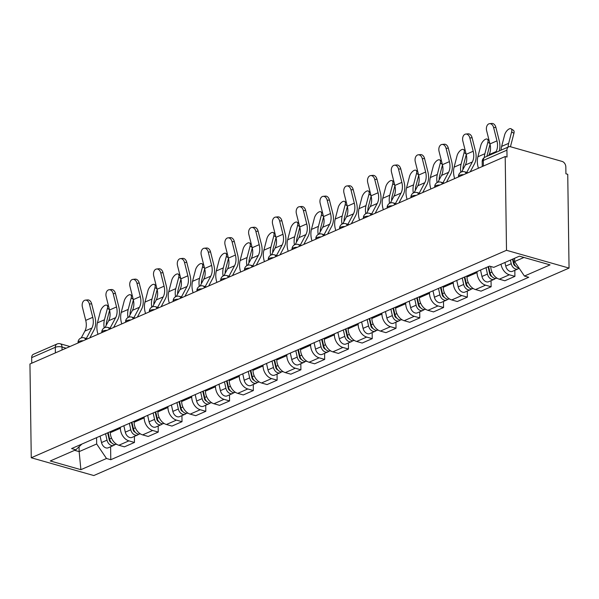 <?xml version="1.0" encoding="UTF-8"?>
<svg xmlns="http://www.w3.org/2000/svg" width="599" height="599" viewBox="0 0 599 599"><rect width="100%" height="100%" fill="white"/><g stroke="black" fill="none" stroke-linecap="round" stroke-linejoin="round"><path stroke-width="0.9" d="M483.378 166.058L483.296 160.472A4.755 3.399 66.4 0 1 485.048 157.155L508.671 146.837A4.755 3.399 66.4 0 1 510.513 146.755L562.109 161.423A4.755 3.399 66.4 0 1 565.823 166.904L565.92 173.792L567.74 174.309L569.05 268.082L506.507 250.3L31.26 457.763L29.95 363.99L505.197 156.534L506.507 250.3M31.26 457.763L93.803 475.546L569.05 268.082M508.671 146.837A4.755 3.399 66.4 0 0 506.926 150.162L483.296 160.472A4.755 1.685 179.2 0 0 482.195 161.58L482.262 166.544M505.197 156.534L507.024 157.05L506.926 150.162M31.754 363.204L31.68 357.618A4.755 3.399 -113.6 0 1 33.424 354.301L57.047 343.991A4.755 3.399 66.4 0 0 55.303 347.308L31.68 357.618M110.306 431.669L110.321 432.65A10.932 7.809 66.4 0 0 118.849 445.259L124.412 446.839L134.468 442.451L128.905 440.864A10.932 7.809 -113.6 0 1 120.377 428.263L120.362 427.282M134.386 436.386L134.468 442.451M134.079 421.292L134.094 422.273A10.932 7.809 66.4 0 0 142.629 434.881L148.185 436.461L158.248 432.066L152.685 430.486A10.932 7.809 -113.6 0 1 144.157 417.885L144.142 416.897M158.166 426.009L158.248 432.066M157.859 410.907L157.874 411.895A10.932 7.809 66.4 0 0 166.402 424.496L171.965 426.084L182.021 421.689L176.465 420.109A10.932 7.809 -113.6 0 1 167.93 407.5L167.922 406.519M181.939 415.624L182.021 421.689M181.639 400.529L181.654 401.517A10.932 7.809 66.4 0 0 190.183 414.119L195.746 415.699L205.801 411.311L200.238 409.731A10.932 7.809 -113.6 0 1 191.71 397.122L191.695 396.141M205.719 405.246L205.801 411.311M205.412 390.151L205.427 391.132A10.932 7.809 66.4 0 0 213.955 403.741L219.519 405.321L229.582 400.933L224.019 399.346A10.932 7.809 -113.6 0 1 215.49 386.744L215.475 385.756M229.492 394.868L229.582 400.933M229.192 379.773L229.207 380.754A10.932 7.809 66.4 0 0 237.736 393.363L243.299 394.943L253.355 390.548L247.799 388.968A10.932 7.809 -113.6 0 1 239.263 376.367L239.248 375.378M253.272 384.491L253.355 390.548M252.973 369.388L252.98 370.377A10.932 7.809 66.4 0 0 261.516 382.978L267.072 384.565L277.135 380.17L271.572 378.59A10.932 7.809 -113.6 0 1 263.043 365.982L263.028 365.001M277.052 374.105L277.135 380.17M276.745 359.011L276.76 359.992A10.932 7.809 66.4 0 0 285.289 372.6L290.852 374.18L300.915 369.793L295.352 368.213A10.932 7.809 -113.6 0 1 286.824 355.604L286.809 354.623M300.825 363.728L300.915 369.793M300.526 348.633L300.541 349.614A10.932 7.809 66.4 0 0 309.069 362.223L314.632 363.803L324.688 359.407L319.132 357.828A10.932 7.809 -113.6 0 1 310.596 345.226L310.582 344.238M324.606 353.35L324.688 359.407M324.306 338.255L324.314 339.236A10.932 7.809 66.4 0 0 332.849 351.845L338.405 353.425L348.468 349.03L342.905 347.45A10.932 7.809 -113.6 0 1 334.377 334.841L334.362 333.86M348.386 342.965L348.468 349.03M348.079 327.87L348.094 328.858A10.932 7.809 66.4 0 0 356.622 341.46L362.185 343.04L372.249 338.652L366.685 337.072A10.932 7.809 -113.6 0 1 358.157 324.463L358.142 323.482M372.159 332.587L372.249 338.652M371.859 317.492L371.874 318.473A10.932 7.809 66.4 0 0 380.402 331.082L385.966 332.662L396.021 328.274L390.458 326.695A10.932 7.809 -113.6 0 1 381.93 314.086L381.915 313.105M395.939 322.21L396.021 328.274M395.632 307.115L395.647 308.096A10.932 7.809 66.4 0 0 404.183 320.705L409.738 322.284L419.802 317.889L414.238 316.309A10.932 7.809 -113.6 0 1 405.71 303.708L405.695 302.72M419.719 311.832L419.802 317.889M419.412 296.737L419.427 297.718A10.932 7.809 66.4 0 0 427.956 310.319L433.519 311.907L443.574 307.512L438.019 305.932A10.932 7.809 -113.6 0 1 429.483 293.323L429.476 292.342M443.492 301.447L443.574 307.512M443.193 286.352L443.208 287.34A10.932 7.809 66.4 0 0 451.736 299.942L457.299 301.522L467.355 297.134L461.792 295.554A10.932 7.809 -113.6 0 1 453.263 282.945L453.248 281.964M467.272 291.069L467.355 297.134M466.965 275.974L466.98 276.955A10.932 7.809 66.4 0 0 475.509 289.564L481.072 291.144L491.135 286.756L485.572 285.169A10.932 7.809 -113.6 0 1 477.044 272.567L477.029 271.579M491.045 280.691L491.135 286.756M490.761 266.48L490.761 266.577A10.932 7.809 66.4 0 0 499.289 279.186L504.852 280.766L514.908 276.371L509.352 274.791A10.932 7.809 -113.6 0 1 501.004 264.204M514.826 270.314L514.908 276.371M79.075 446.742L79.143 451.624L96.671 443.971L96.589 437.659M96.671 443.971L106.502 458.497L80.895 469.676L50.264 460.968L75.871 449.789L81.876 444.076M106.502 458.497L110.785 459.718L528.722 277.277L524.439 276.057L550.047 264.878L519.415 256.17L493.808 267.349L489.518 266.128L71.588 448.569L75.871 449.789M514.563 258.281L514.608 261.531L523.945 257.458M74.613 450.336L79.143 451.624L80.895 469.676M110.605 446.764L110.785 459.718M524.439 276.057L514.608 261.531M89.408 304.037A5.466 3.721 -95.5 0 0 85.38 300.129A5.466 3.721 -95.5 0 0 82.4 307.1L85.732 320.383L92.748 317.328L89.408 304.037L91.662 303.82L95.001 317.111A17.828 12.736 -113.6 0 1 93.961 330.064L89.805 337.866M85.38 300.129L87.634 299.912A5.466 3.721 84.5 0 1 91.662 303.82M86.323 338.472L91.887 328.035A14.735 10.527 66.4 0 0 92.748 317.328M81.247 337.911L84.878 331.097A14.735 10.527 66.4 0 0 85.732 320.383M109.415 309.616L107.431 308.305A5.466 2.576 -56.6 0 0 106.936 305.273A5.466 2.576 -56.6 0 0 103.387 306.501A5.466 2.576 -56.6 0 0 100.422 311.368L97.427 322.854A17.828 12.736 66.4 0 0 98.004 334.287M107.67 432.822L109.288 440.04A2.853 2.037 66.4 0 0 111.414 442.609M105.574 433.736L107.011 440.153A5.945 4.245 66.4 0 0 113.765 445.386A5.945 4.245 66.4 0 0 114.926 444.51M100.085 436.132L101.523 442.549A5.945 4.245 66.4 0 0 108.277 447.782L113.765 445.386M107.947 432.703L107.962 434.133M108.164 432.605L109.602 439.022A5.945 4.245 66.4 0 0 116.356 444.256L116.505 444.188M106.263 325.212A14.735 10.527 -113.6 0 1 106.712 321.296L109.58 310.289M107.431 308.305L104.443 319.791A17.828 12.736 66.4 0 0 104.204 327.908M113.189 293.66A5.466 3.721 -95.5 0 0 109.16 289.744A5.466 3.721 -95.5 0 0 106.173 296.722L109.512 310.005L116.528 306.943L113.189 293.66L115.435 293.443L118.774 306.725A17.828 12.736 -113.6 0 1 117.741 319.686L113.585 327.481M109.16 289.744L111.414 289.534A5.466 3.721 84.5 0 1 115.435 293.443M110.104 328.095L115.667 317.657A14.735 10.527 66.4 0 0 116.528 306.943M105.02 327.533L108.659 320.72A14.735 10.527 66.4 0 0 109.512 310.005M136.961 283.282A5.466 3.721 -95.5 0 0 132.941 279.366A5.466 3.721 -95.5 0 0 129.953 286.337L133.292 299.627L140.301 296.565L136.961 283.282L139.215 283.065L142.555 296.348A17.828 12.736 -113.6 0 1 141.514 309.309L137.358 317.103M132.941 279.366L135.187 279.149A5.466 3.721 84.5 0 1 139.215 283.065M133.884 317.717L139.447 307.28A14.735 10.527 66.4 0 0 140.301 296.565M128.8 317.156L132.431 310.334A14.735 10.527 66.4 0 0 133.292 299.627M133.195 299.238L131.211 297.928A5.466 2.576 -56.6 0 0 130.717 294.895A5.466 2.576 -56.6 0 0 127.16 296.123A5.466 2.576 -56.6 0 0 124.195 300.99L121.208 312.476A17.828 12.736 66.4 0 0 121.777 323.902M131.451 422.437L133.06 429.663A2.853 2.037 66.4 0 0 135.194 432.223M129.354 423.351L130.784 429.775A5.945 4.245 66.4 0 0 137.545 435.009A5.945 4.245 66.4 0 0 138.698 434.133M123.866 425.747L125.303 432.171A5.945 4.245 66.4 0 0 132.057 437.405L137.545 435.009M131.72 422.317L131.743 423.755M131.945 422.22L133.375 428.644A5.945 4.245 66.4 0 0 140.136 433.878L140.286 433.811M130.035 314.827A14.735 10.527 -113.6 0 1 130.492 310.918L133.36 299.912M131.211 297.928L128.216 309.413A17.828 12.736 66.4 0 0 127.976 317.53M156.968 288.853L154.991 287.55A5.466 2.576 -56.6 0 0 154.497 284.518A5.466 2.576 -56.6 0 0 150.941 285.745A5.466 2.576 -56.6 0 0 147.975 290.605L144.98 302.091A17.828 12.736 66.4 0 0 145.557 313.524M155.223 412.06L156.841 419.285A2.853 2.037 66.4 0 0 158.975 421.846M153.127 412.973L154.564 419.397A5.945 4.245 66.4 0 0 161.318 424.631A5.945 4.245 66.4 0 0 162.479 423.755M147.646 415.369L149.076 421.786A5.945 4.245 66.4 0 0 155.83 427.02L161.318 424.631M155.5 411.94L155.523 413.377M155.718 411.842L157.155 418.259A5.945 4.245 66.4 0 0 163.909 423.493L164.059 423.433M153.816 304.449A14.735 10.527 -113.6 0 1 154.272 300.533L157.14 289.534M154.991 287.55L151.996 299.036A17.828 12.736 66.4 0 0 151.757 307.145M160.742 272.897A5.466 3.721 -95.5 0 0 156.713 268.988A5.466 3.721 -95.5 0 0 153.733 275.959L157.065 289.242L164.081 286.187L160.742 272.897L162.995 272.687L166.327 285.97A17.828 12.736 -113.6 0 1 165.294 298.931L161.138 306.725M156.713 268.988L158.967 268.771A5.466 3.721 84.5 0 1 162.995 272.687M157.657 307.332L163.22 296.894A14.735 10.527 66.4 0 0 164.081 286.187M152.58 306.778L156.212 299.957A14.735 10.527 66.4 0 0 157.065 289.242M184.522 262.519A5.466 3.721 -95.5 0 0 180.494 258.611A5.466 3.721 -95.5 0 0 177.506 265.582L180.846 278.864L187.854 275.802L184.522 262.519L186.768 262.302L190.108 275.592A17.828 12.736 -113.6 0 1 189.074 288.546L184.919 296.34M180.494 258.611L182.747 258.394A5.466 3.721 84.5 0 1 186.768 262.302M181.437 296.954L187 286.517A14.735 10.527 66.4 0 0 187.854 275.802M176.353 296.393L179.992 289.579A14.735 10.527 66.4 0 0 180.846 278.864M208.295 252.142A5.466 3.721 -95.5 0 0 204.274 248.226A5.466 3.721 -95.5 0 0 201.286 255.204L204.626 268.487L211.634 265.424L208.295 252.142L210.548 251.924L213.888 265.207A17.828 12.736 -113.6 0 1 212.847 278.168L208.692 285.963M204.274 248.226L206.52 248.016A5.466 3.721 84.5 0 1 210.548 251.924M205.217 286.577L210.781 276.139A14.735 10.527 66.4 0 0 211.634 265.424M200.133 286.015L203.765 279.201A14.735 10.527 66.4 0 0 204.626 268.487M180.748 278.475L178.764 277.165A5.466 2.576 -56.6 0 0 178.27 274.132A5.466 2.576 -56.6 0 0 174.713 275.36A5.466 2.576 -56.6 0 0 171.756 280.227L168.761 291.713A17.828 12.736 66.4 0 0 169.337 303.146M179.004 401.682L180.621 408.907A2.853 2.037 66.4 0 0 182.747 411.468M176.907 402.595L178.345 409.012A5.945 4.245 66.4 0 0 185.098 414.246A5.945 4.245 66.4 0 0 186.259 413.37M171.419 404.991L172.856 411.408A5.945 4.245 66.4 0 0 179.61 416.642L185.098 414.246M179.281 401.562L179.296 402.992M179.498 401.465L180.935 407.882A5.945 4.245 66.4 0 0 187.689 413.115L187.839 413.048M177.596 294.072A14.735 10.527 -113.6 0 1 178.045 290.156L180.913 279.149M178.764 277.165L175.777 288.651A17.828 12.736 66.4 0 0 175.537 296.767M204.529 268.097L202.544 266.787A5.466 2.576 -56.6 0 0 202.05 263.755A5.466 2.576 -56.6 0 0 198.494 264.983A5.466 2.576 -56.6 0 0 195.529 269.849L192.541 281.335A17.828 12.736 66.4 0 0 193.11 292.769M202.784 391.297L204.394 398.522A2.853 2.037 66.4 0 0 206.528 401.09M200.687 392.218L202.118 398.635A5.945 4.245 66.4 0 0 208.871 403.868A5.945 4.245 66.4 0 0 210.032 402.992M195.199 394.614L196.629 401.031A5.945 4.245 66.4 0 0 203.39 406.264L208.871 403.868M203.054 391.177L203.076 392.615M203.278 391.087L204.708 397.504A5.945 4.245 66.4 0 0 211.469 402.738L211.619 402.67M201.369 283.694A14.735 10.527 -113.6 0 1 201.826 279.778L204.693 268.771M202.544 266.787L199.549 278.273A17.828 12.736 66.4 0 0 199.31 286.389M228.301 257.72L226.317 256.409A5.466 2.576 -56.6 0 0 225.83 253.377A5.466 2.576 -56.6 0 0 222.274 254.605A5.466 2.576 -56.6 0 0 219.309 259.472L216.314 270.958A17.828 12.736 66.4 0 0 216.89 282.384M226.557 380.919L228.174 388.145A2.853 2.037 66.4 0 0 230.308 390.705M224.46 381.833L225.898 388.257A5.945 4.245 66.4 0 0 232.652 393.491A5.945 4.245 66.4 0 0 233.812 392.615M218.972 384.229L220.41 390.653A5.945 4.245 66.4 0 0 227.163 395.887L232.652 393.491M226.834 380.799L226.856 382.237M227.051 380.702L228.489 387.126A5.945 4.245 66.4 0 0 235.242 392.36L235.392 392.293M225.149 273.309A14.735 10.527 -113.6 0 1 225.606 269.4L228.474 258.394M226.317 256.409L223.33 267.895A17.828 12.736 66.4 0 0 223.09 276.012M232.075 241.764A5.466 3.721 -95.5 0 0 228.047 237.848A5.466 3.721 -95.5 0 0 225.059 244.819L228.399 258.109L235.414 255.047L232.075 241.764L234.329 241.547L237.661 254.83A17.828 12.736 -113.6 0 1 236.627 267.79L232.472 275.585M228.047 237.848L230.301 237.631A5.466 3.721 84.5 0 1 234.329 241.547M228.99 276.191L234.553 265.761A14.735 10.527 66.4 0 0 235.414 255.047M223.906 275.637L227.545 268.816A14.735 10.527 66.4 0 0 228.399 258.109M252.082 247.335L250.097 246.032A5.466 2.576 -56.6 0 0 249.603 242.999A5.466 2.576 -56.6 0 0 246.047 244.22A5.466 2.576 -56.6 0 0 243.089 249.087L240.094 260.572A17.828 12.736 66.4 0 0 240.671 272.006M250.337 370.541L251.954 377.767A2.853 2.037 66.4 0 0 254.081 380.328M248.241 371.455L249.678 377.872A5.945 4.245 66.4 0 0 256.432 383.105A5.945 4.245 66.4 0 0 257.592 382.229M242.752 373.851L244.19 380.268A5.945 4.245 66.4 0 0 250.944 385.501L256.432 383.105M250.607 370.422L250.629 371.859M250.831 370.324L252.269 376.741A5.945 4.245 66.4 0 0 259.023 381.975L259.172 381.915M248.929 262.931A14.735 10.527 -113.6 0 1 249.379 259.015L252.246 248.008M250.097 246.032L247.102 257.518A17.828 12.736 66.4 0 0 246.863 265.627M255.855 231.379A5.466 3.721 -95.5 0 0 251.827 227.47A5.466 3.721 -95.5 0 0 248.84 234.441L252.179 247.724L259.187 244.669L255.855 231.379L258.102 231.162L261.441 244.452A17.828 12.736 -113.6 0 1 260.408 257.405L256.252 265.207M251.827 227.47L254.073 227.253A5.466 3.721 84.5 0 1 258.102 231.162M252.771 265.814L258.334 255.376A14.735 10.527 66.4 0 0 259.187 244.669M247.687 265.26L251.325 258.439A14.735 10.527 66.4 0 0 252.179 247.724M275.862 236.957L273.878 235.647A5.466 2.576 -56.6 0 0 273.384 232.614A5.466 2.576 -56.6 0 0 269.827 233.842A5.466 2.576 -56.6 0 0 266.862 238.709L263.874 250.195A17.828 12.736 66.4 0 0 264.444 261.628M274.117 360.164L275.727 367.382A2.853 2.037 66.4 0 0 277.861 369.95M272.021 361.077L273.451 367.494A5.945 4.245 66.4 0 0 280.205 372.728A5.945 4.245 66.4 0 0 281.365 371.852M266.533 363.473L267.963 369.89A5.945 4.245 66.4 0 0 274.724 375.124L280.205 372.728M274.387 360.044L274.409 361.474M274.612 359.947L276.042 366.363A5.945 4.245 66.4 0 0 282.795 371.597L282.953 371.53M272.702 252.553A14.735 10.527 -113.6 0 1 273.159 248.637L276.027 237.631M273.878 235.647L270.883 247.132A17.828 12.736 66.4 0 0 270.643 255.249M279.628 221.001A5.466 3.721 -95.5 0 0 275.6 217.093A5.466 3.721 -95.5 0 0 272.62 224.063L275.959 237.346L282.968 234.284L279.628 221.001L281.882 220.784L285.221 234.074A17.828 12.736 -113.6 0 1 284.181 247.028L280.025 254.822M275.6 217.093L277.854 216.875A5.466 3.721 84.5 0 1 281.882 220.784M276.543 255.436L282.114 244.998A14.735 10.527 66.4 0 0 282.968 234.284M271.467 254.874L275.098 248.061A14.735 10.527 66.4 0 0 275.959 237.346M299.635 226.579L297.651 225.269A5.466 2.576 -56.6 0 0 297.156 222.236A5.466 2.576 -56.6 0 0 293.607 223.464A5.466 2.576 -56.6 0 0 290.642 228.331L287.647 239.817A17.828 12.736 66.4 0 0 288.224 251.251M297.89 349.779L299.507 357.004A2.853 2.037 66.4 0 0 301.634 359.565M295.794 350.7L297.231 357.116A5.945 4.245 66.4 0 0 303.985 362.35A5.945 4.245 66.4 0 0 305.146 361.474M290.305 353.096L291.743 359.512A5.945 4.245 66.4 0 0 298.497 364.746L303.985 362.35M298.167 349.659L298.182 351.096M298.384 349.569L299.822 355.986A5.945 4.245 66.4 0 0 306.576 361.219L306.725 361.152M296.483 242.176A14.735 10.527 -113.6 0 1 296.939 238.26L299.799 227.253M297.651 225.269L294.663 236.755A17.828 12.736 66.4 0 0 294.423 244.871M303.408 210.623A5.466 3.721 -95.5 0 0 299.38 206.707A5.466 3.721 -95.5 0 0 296.393 213.678L299.732 226.969L306.748 223.906L303.408 210.623L305.655 210.406L308.994 223.689A17.828 12.736 -113.6 0 1 307.961 236.65L303.805 244.444M299.38 206.707L301.634 206.498A5.466 3.721 84.5 0 1 305.655 210.406M300.324 245.058L305.887 234.621A14.735 10.527 66.4 0 0 306.748 223.906M295.24 244.497L298.879 237.683A14.735 10.527 66.4 0 0 299.732 226.969M323.415 216.202L321.431 214.891A5.466 2.576 -56.6 0 0 320.937 211.859A5.466 2.576 -56.6 0 0 317.38 213.087A5.466 2.576 -56.6 0 0 314.423 217.954L311.428 229.439A17.828 12.736 66.4 0 0 312.004 240.865M321.67 339.401L323.288 346.626A2.853 2.037 66.4 0 0 325.414 349.187M319.574 340.314L321.012 346.739A5.945 4.245 66.4 0 0 327.765 351.972A5.945 4.245 66.4 0 0 328.926 351.096M314.086 342.71L315.523 349.135A5.945 4.245 66.4 0 0 322.277 354.368L327.765 351.972M321.94 339.281L321.963 340.719M322.165 339.184L323.602 345.608A5.945 4.245 66.4 0 0 330.356 350.842L330.506 350.774M320.263 231.791A14.735 10.527 -113.6 0 1 320.712 227.875L323.58 216.875M321.431 214.891L318.436 226.377A17.828 12.736 66.4 0 0 318.196 234.486M327.181 200.238A5.466 3.721 -95.5 0 0 323.161 196.33A5.466 3.721 -95.5 0 0 320.173 203.301L323.512 216.591L330.521 213.529L327.181 200.238L329.435 200.029L332.774 213.311A17.828 12.736 -113.6 0 1 331.741 226.272L327.578 234.067M323.161 196.33L325.407 196.113A5.466 3.721 84.5 0 1 329.435 200.029M324.104 234.673L329.667 224.236A14.735 10.527 66.4 0 0 330.521 213.529M319.02 234.119L322.651 227.298A14.735 10.527 66.4 0 0 323.512 216.591M347.188 205.816L345.211 204.514A5.466 2.576 -56.6 0 0 344.717 201.481A5.466 2.576 -56.6 0 0 341.16 202.702A5.466 2.576 -56.6 0 0 338.195 207.568L335.208 219.054A17.828 12.736 66.4 0 0 335.777 230.488M345.443 329.023L347.061 336.249A2.853 2.037 66.4 0 0 349.195 338.809M343.347 329.937L344.784 336.353A5.945 4.245 66.4 0 0 351.538 341.587A5.945 4.245 66.4 0 0 352.699 340.711M337.866 332.333L339.296 338.749A5.945 4.245 66.4 0 0 346.05 343.983L351.538 341.587M345.72 328.903L345.743 330.341M345.945 328.806L347.375 335.223A5.945 4.245 66.4 0 0 354.129 340.457L354.279 340.397M344.036 221.413A14.735 10.527 -113.6 0 1 344.492 217.497L347.36 206.49M345.211 204.514L342.216 215.999A17.828 12.736 66.4 0 0 341.977 224.108M350.962 189.861A5.466 3.721 -95.5 0 0 346.933 185.952A5.466 3.721 -95.5 0 0 343.953 192.923L347.293 206.206L354.301 203.151L350.962 189.861L353.215 189.643L356.555 202.934A17.828 12.736 -113.6 0 1 355.514 215.887L351.358 223.689M346.933 185.952L349.187 185.735A5.466 3.721 84.5 0 1 353.215 189.643M347.877 224.296L353.447 213.858A14.735 10.527 66.4 0 0 354.301 203.151M342.8 223.734L346.432 216.92A14.735 10.527 66.4 0 0 347.293 206.206M370.968 195.439L368.984 194.128A5.466 2.576 -56.6 0 0 368.49 191.096A5.466 2.576 -56.6 0 0 364.941 192.324A5.466 2.576 -56.6 0 0 361.976 197.191L358.981 208.677A17.828 12.736 66.4 0 0 359.557 220.11M369.224 318.646L370.841 325.863A2.853 2.037 66.4 0 0 372.967 328.432M367.127 319.559L368.565 325.976A5.945 4.245 66.4 0 0 375.318 331.21A5.945 4.245 66.4 0 0 376.479 330.334M361.639 321.955L363.076 328.372A5.945 4.245 66.4 0 0 369.83 333.606L375.318 331.21M369.501 318.526L369.516 319.956M369.718 318.428L371.155 324.845A5.945 4.245 66.4 0 0 377.909 330.079L378.059 330.012M367.816 211.035A14.735 10.527 -113.6 0 1 368.273 207.119L371.133 196.113M368.984 194.128L365.996 205.614A17.828 12.736 66.4 0 0 365.757 213.731M374.742 179.483A5.466 3.721 -95.5 0 0 370.714 175.574A5.466 3.721 -95.5 0 0 367.726 182.545L371.066 195.828L378.081 192.766L374.742 179.483L376.988 179.266L380.328 192.556A17.828 12.736 -113.6 0 1 379.294 205.509L375.139 213.304M370.714 175.574L372.967 175.357A5.466 3.721 84.5 0 1 376.988 179.266M371.657 213.918L377.22 203.48A14.735 10.527 66.4 0 0 378.081 192.766M366.573 213.356L370.212 206.543A14.735 10.527 66.4 0 0 371.066 195.828M394.748 185.061L392.764 183.751A5.466 2.576 -56.6 0 0 392.27 180.718A5.466 2.576 -56.6 0 0 388.714 181.946A5.466 2.576 -56.6 0 0 385.756 186.813L382.761 198.299A17.828 12.736 66.4 0 0 383.338 209.725M393.004 308.26L394.614 315.486A2.853 2.037 66.4 0 0 396.748 318.047M390.907 309.181L392.338 315.598A5.945 4.245 66.4 0 0 399.099 320.832A5.945 4.245 66.4 0 0 400.252 319.956M385.419 311.57L386.857 317.994A5.945 4.245 66.4 0 0 393.61 323.228L399.099 320.832M393.273 308.141L393.296 309.578M393.498 308.043L394.928 314.468A5.945 4.245 66.4 0 0 401.689 319.701L401.839 319.634M391.589 200.65A14.735 10.527 -113.6 0 1 392.046 196.742L394.913 185.735M392.764 183.751L389.769 195.237A17.828 12.736 66.4 0 0 389.53 203.353M398.515 169.105A5.466 3.721 -95.5 0 0 394.494 165.189A5.466 3.721 -95.5 0 0 391.506 172.16L394.846 185.45L401.854 182.388L398.515 169.105L400.768 168.888L404.108 182.171A17.828 12.736 -113.6 0 1 403.067 195.132L398.912 202.926M394.494 165.189L396.74 164.972A5.466 3.721 84.5 0 1 400.768 168.888M395.437 203.54L401.001 193.103A14.735 10.527 66.4 0 0 401.854 182.388M390.353 202.979L393.985 196.158A14.735 10.527 66.4 0 0 394.846 185.45M418.521 174.683L416.545 173.373A5.466 2.576 -56.6 0 0 416.05 170.341A5.466 2.576 -56.6 0 0 412.494 171.569A5.466 2.576 -56.6 0 0 409.529 176.428L406.541 187.921A17.828 12.736 66.4 0 0 407.11 199.347M416.777 297.883L418.394 305.108A2.853 2.037 66.4 0 0 420.528 307.669M414.68 298.796L416.118 305.22A5.945 4.245 66.4 0 0 422.872 310.454A5.945 4.245 66.4 0 0 424.032 309.578M409.199 301.192L410.629 307.609A5.945 4.245 66.4 0 0 417.383 312.85L422.872 310.454M417.054 297.763L417.076 299.201M417.271 297.666L418.708 304.09A5.945 4.245 66.4 0 0 425.462 309.324L425.612 309.256M415.369 190.272A14.735 10.527 -113.6 0 1 415.826 186.356L418.694 175.357M416.545 173.373L413.55 184.859A17.828 12.736 66.4 0 0 413.31 192.968M422.295 158.72A5.466 3.721 -95.5 0 0 418.267 154.812A5.466 3.721 -95.5 0 0 415.287 161.782L418.619 175.073L425.634 172.01L422.295 158.72L424.549 158.51L427.888 171.793A17.828 12.736 -113.6 0 1 426.847 184.754L422.692 192.549M418.267 154.812L420.52 154.594A5.466 3.721 84.5 0 1 424.549 158.51M419.21 193.155L424.773 182.717A14.735 10.527 66.4 0 0 425.634 172.01M414.134 192.601L417.765 185.78A14.735 10.527 66.4 0 0 418.619 175.073M442.302 164.298L440.317 162.988A5.466 2.576 -56.6 0 0 439.823 159.963A5.466 2.576 -56.6 0 0 436.267 161.183A5.466 2.576 -56.6 0 0 433.309 166.05L430.314 177.536A17.828 12.736 66.4 0 0 430.891 188.97M440.557 287.505L442.174 294.73A2.853 2.037 66.4 0 0 444.301 297.291M438.461 288.418L439.898 294.835A5.945 4.245 66.4 0 0 446.652 300.069A5.945 4.245 66.4 0 0 447.812 299.193M432.972 290.815L434.41 297.231A5.945 4.245 66.4 0 0 441.164 302.465L446.652 300.069M440.834 287.385L440.849 288.815M441.051 287.288L442.489 293.705A5.945 4.245 66.4 0 0 449.243 298.938L449.392 298.871M439.149 179.895A14.735 10.527 -113.6 0 1 439.599 175.979L442.466 164.972M440.317 162.988L437.33 174.474A17.828 12.736 66.4 0 0 437.09 182.59M446.075 148.342A5.466 3.721 -95.5 0 0 442.047 144.434A5.466 3.721 -95.5 0 0 439.06 151.405L442.399 164.688L449.407 161.633L446.075 148.342L448.322 148.125L451.661 161.416A17.828 12.736 -113.6 0 1 450.628 174.369L446.472 182.171M442.047 144.434L444.301 144.217A5.466 3.721 84.5 0 1 448.322 148.125M442.99 182.777L448.554 172.34A14.735 10.527 66.4 0 0 449.407 161.633M437.906 182.216L441.545 175.402A14.735 10.527 66.4 0 0 442.399 164.688M466.082 153.921L464.098 152.61A5.466 2.576 -56.6 0 0 463.604 149.578A5.466 2.576 -56.6 0 0 460.047 150.806A5.466 2.576 -56.6 0 0 457.082 155.673L454.094 167.158A17.828 12.736 66.4 0 0 454.663 178.592M464.337 277.127L465.947 284.345A2.853 2.037 66.4 0 0 468.081 286.914M462.241 278.041L463.671 284.458A5.945 4.245 66.4 0 0 470.425 289.691A5.945 4.245 66.4 0 0 471.585 288.815M456.752 280.437L458.19 286.854A5.945 4.245 66.4 0 0 464.944 292.087L470.425 289.691M464.607 277.008L464.629 278.438M464.831 276.91L466.262 283.327A5.945 4.245 66.4 0 0 473.023 288.561L473.173 288.493M462.922 169.517A14.735 10.527 -113.6 0 1 463.379 165.601L466.247 154.594M464.098 152.61L461.103 164.096A17.828 12.736 66.4 0 0 460.863 172.213M469.848 137.965A5.466 3.721 -95.5 0 0 465.827 134.049A5.466 3.721 -95.5 0 0 462.84 141.027L466.179 154.31L473.188 151.248L469.848 137.965L472.102 137.748L475.441 151.03A17.828 12.736 -113.6 0 1 474.401 163.991L470.245 171.786M465.827 134.049L468.074 133.839A5.466 3.721 84.5 0 1 472.102 137.748M466.771 172.4L472.334 161.962A14.735 10.527 66.4 0 0 473.188 151.248M461.687 171.838L465.318 165.025A14.735 10.527 66.4 0 0 466.179 154.31M489.855 143.543L487.871 142.233A5.466 2.576 -56.6 0 0 487.384 139.2A5.466 2.576 -56.6 0 0 483.827 140.428A5.466 2.576 -56.6 0 0 480.862 145.295L477.867 156.781A17.828 12.736 66.4 0 0 478.444 168.207M488.11 266.742L489.727 273.968A2.853 2.037 66.4 0 0 491.861 276.528M486.014 267.656L487.451 274.08A5.945 4.245 66.4 0 0 494.205 279.314A5.945 4.245 66.4 0 0 495.366 278.438M480.525 270.052L481.963 276.476A5.945 4.245 66.4 0 0 488.717 281.71L494.205 279.314M488.387 266.622L488.41 268.06M488.604 266.525L490.042 272.949A5.945 4.245 66.4 0 0 496.796 278.183L496.945 278.116M486.92 156.339A14.735 10.527 -113.6 0 1 487.159 155.223L490.027 144.217M487.871 142.233L484.883 153.718A17.828 12.736 66.4 0 0 484.344 157.537M493.628 127.587A5.466 3.721 -95.5 0 0 489.6 123.671A5.466 3.721 -95.5 0 0 486.62 130.642L489.952 143.932L496.968 140.87L493.628 127.587L495.882 127.37L499.214 140.653A17.828 12.736 -113.6 0 1 499.252 150.955M489.6 123.671L491.854 123.454A5.466 3.721 84.5 0 1 495.882 127.37M495.59 152.55L496.107 151.584A14.735 10.527 66.4 0 0 496.968 140.87M488.582 155.613L489.098 154.639A14.735 10.527 66.4 0 0 489.952 143.932M511.157 128.822L513.433 130.32A5.466 2.576 123.4 0 1 513.927 133.352L511.651 131.855A5.466 2.576 -56.6 0 0 511.157 128.822A5.466 2.576 -56.6 0 0 507.6 130.05A5.466 2.576 -56.6 0 0 504.643 134.91L501.648 146.396A17.828 12.736 66.4 0 0 501.108 150.139M512.519 259.18L513.508 263.59A2.853 2.037 66.4 0 0 515.634 266.151M510.423 260.093L511.232 263.695A5.945 4.245 66.4 0 0 517.985 268.936A5.945 4.245 66.4 0 0 519.078 268.135M504.935 262.489L505.743 266.091A5.945 4.245 66.4 0 0 512.497 271.325L517.985 268.936M513.014 258.963L513.822 262.564A5.945 4.245 66.4 0 0 519.019 268.045M510.58 146.77A14.735 10.527 -113.6 0 1 510.932 144.838L513.927 133.352M511.651 131.855L508.656 143.341A17.828 12.736 66.4 0 0 508.124 147.077M463.686 174.653A4.755 1.685 179.2 0 0 459.583 175.297A4.755 1.685 179.2 0 0 458.475 176.398L458.482 176.922M439.913 185.031A4.755 1.685 179.2 0 0 435.802 185.675A4.755 1.685 179.2 0 0 434.702 186.783L434.709 187.3M416.133 195.409A4.755 1.685 179.2 0 0 412.03 196.06A4.755 1.685 179.2 0 0 410.921 197.161L410.929 197.685M392.352 205.786A4.755 1.685 179.2 0 0 388.249 206.438A4.755 1.685 179.2 0 0 387.141 207.539L387.149 208.063M368.58 216.172A4.755 1.685 179.2 0 0 364.477 216.816A4.755 1.685 179.2 0 0 363.368 217.916L363.376 218.44M344.799 226.549A4.755 1.685 179.2 0 0 340.696 227.193A4.755 1.685 179.2 0 0 339.588 228.301L339.596 228.818M321.019 236.927A4.755 1.685 179.2 0 0 316.916 237.578A4.755 1.685 179.2 0 0 315.815 238.679L315.823 239.203M297.246 247.312A4.755 1.685 179.2 0 0 293.143 247.956A4.755 1.685 179.2 0 0 292.035 249.057L292.042 249.581M273.466 257.69A4.755 1.685 179.2 0 0 269.363 258.334A4.755 1.685 179.2 0 0 268.255 259.442L268.262 259.959M249.693 268.067A4.755 1.685 179.2 0 0 245.583 268.711A4.755 1.685 179.2 0 0 244.482 269.82L244.489 270.336M225.913 278.445A4.755 1.685 179.2 0 0 221.81 279.097A4.755 1.685 179.2 0 0 220.702 280.197L220.709 280.721M202.133 288.83A4.755 1.685 179.2 0 0 198.029 289.474A4.755 1.685 179.2 0 0 196.921 290.575L196.929 291.099M178.36 299.208A4.755 1.685 179.2 0 0 174.249 299.852A4.755 1.685 179.2 0 0 173.148 300.96L173.156 301.477M154.579 309.586A4.755 1.685 179.2 0 0 150.476 310.237A4.755 1.685 179.2 0 0 149.368 311.338L149.376 311.862M130.799 319.963A4.755 1.685 179.2 0 0 126.696 320.615A4.755 1.685 179.2 0 0 125.588 321.715L125.595 322.24M107.026 330.349A4.755 1.685 179.2 0 0 102.923 330.992A4.755 1.685 179.2 0 0 101.815 332.093L101.823 332.617M83.246 340.726A4.755 1.685 179.2 0 0 79.143 341.37A4.755 1.685 179.2 0 0 78.035 342.478L78.042 342.995M66.145 348.191L61.996 347.016A4.755 1.685 179.2 0 0 55.303 347.308L55.378 352.893M62.041 349.981L61.996 347.016A4.755 2.868 105.9 0 0 60.252 343.774A4.755 4.755 0 0 0 57.047 343.991M477.044 272.567L466.98 276.955M453.263 282.945L443.208 287.34M429.483 293.323L419.427 297.718M405.71 303.708L395.647 308.096M381.93 314.086L371.874 318.473M358.157 324.463L348.094 328.858M334.377 334.841L324.314 339.236M310.596 345.226L300.541 349.614M286.824 355.604L276.76 359.992M263.043 365.982L252.98 370.377M239.263 376.367L229.207 380.754M215.49 386.744L205.427 391.132M191.71 397.122L181.654 401.517M167.93 407.5L157.874 411.895M144.157 417.885L134.094 422.273M120.377 428.263L110.321 432.65M485.572 285.169L475.509 289.564M461.792 295.554L451.736 299.942M438.019 305.932L427.956 310.319M414.238 316.309L404.183 320.705M390.458 326.695L380.402 331.082M366.685 337.072L356.622 341.46M342.905 347.45L332.849 351.845M319.132 357.828L309.069 362.223M295.352 368.213L285.289 372.6M271.572 378.59L261.516 382.978M247.799 388.968L237.736 393.363M224.019 399.346L213.955 403.741M200.238 409.731L190.183 414.119M176.465 420.109L166.402 424.496M152.685 430.486L142.629 434.881M128.905 440.864L118.849 445.259M509.352 274.791L499.289 279.186M85.642 339.678A4.755 2.868 -74.1 0 0 84.092 337.836A4.755 4.755 0 0 0 78.035 342.478M109.422 329.3A4.755 2.868 -74.1 0 0 107.865 327.458A4.755 4.755 0 0 0 101.815 332.093M133.203 318.923A4.755 2.868 -74.1 0 0 131.645 317.081A4.755 4.755 0 0 0 125.588 321.715M156.975 308.537A4.755 2.868 -74.1 0 0 155.418 306.695A4.755 4.755 0 0 0 149.368 311.338M180.756 298.16A4.755 2.868 -74.1 0 0 179.198 296.318A4.755 4.755 0 0 0 173.148 300.96M204.529 287.782A4.755 2.868 -74.1 0 0 202.979 285.94A4.755 4.755 0 0 0 196.921 290.575M228.309 277.404A4.755 2.868 -74.1 0 0 226.751 275.562A4.755 4.755 0 0 0 220.702 280.197M252.089 267.019A4.755 2.868 -74.1 0 0 250.532 265.177A4.755 4.755 0 0 0 244.482 269.82M275.862 256.642A4.755 2.868 -74.1 0 0 274.312 254.8A4.755 4.755 0 0 0 268.255 259.442M299.642 246.264A4.755 2.868 -74.1 0 0 298.085 244.422A4.755 4.755 0 0 0 292.035 249.057M323.423 235.886A4.755 2.868 -74.1 0 0 321.865 234.037A4.755 4.755 0 0 0 315.815 238.679M347.195 225.501A4.755 2.868 -74.1 0 0 345.645 223.659A4.755 4.755 0 0 0 339.588 228.301M370.976 215.123A4.755 2.868 -74.1 0 0 369.418 213.281A4.755 4.755 0 0 0 363.368 217.916M394.756 204.746A4.755 2.868 -74.1 0 0 393.199 202.904A4.755 4.755 0 0 0 387.141 207.539M418.529 194.361A4.755 2.868 -74.1 0 0 416.979 192.519A4.755 4.755 0 0 0 410.921 197.161M442.309 183.983A4.755 2.868 -74.1 0 0 440.752 182.141A4.755 4.755 0 0 0 434.702 186.783M466.082 173.605A4.755 2.868 -74.1 0 0 464.532 171.763A4.755 4.755 0 0 0 458.475 176.398M84.878 331.097L91.887 328.035M110.785 441.785L110.358 441.972M107.011 440.153L101.523 442.549M111.549 438.169L109.602 439.022M104.443 319.791L97.427 322.854M108.659 320.72L115.667 317.657M132.431 310.334L139.447 307.28M134.558 431.4L134.131 431.587M130.784 429.775L125.303 432.171M135.329 427.791L133.375 428.644M128.216 309.413L121.208 312.476M158.338 421.022L157.911 421.209M154.564 419.397L149.076 421.786M159.109 417.413L157.155 418.259M151.996 299.036L144.98 302.091M156.212 299.957L163.22 296.894M179.992 289.579L187 286.517M203.765 279.201L210.781 276.139M182.118 410.644L181.692 410.832M178.345 409.012L172.856 411.408M182.882 407.028L180.935 407.882M175.777 288.651L168.761 291.713M205.891 400.267L205.464 400.454M202.118 398.635L196.629 401.031M206.662 396.65L204.708 397.504M199.549 278.273L192.541 281.335M229.672 389.882L229.245 390.069M225.898 388.257L220.41 390.653M230.435 386.273L228.489 387.126M223.33 267.895L216.314 270.958M227.545 268.816L234.553 265.761M253.452 379.504L253.018 379.691M249.678 377.872L244.19 380.268M254.216 375.895L252.269 376.741M247.102 257.518L240.094 260.572M251.325 258.439L258.334 255.376M277.225 369.126L276.798 369.313M273.451 367.494L267.963 369.89M277.996 365.51L276.042 366.363M270.883 247.132L263.874 250.195M275.098 248.061L282.114 244.998M301.005 358.749L300.578 358.928M297.231 357.116L291.743 359.512M301.769 355.132L299.822 355.986M294.663 236.755L287.647 239.817M298.879 237.683L305.887 234.621M324.778 348.363L324.351 348.551M321.012 346.739L315.523 349.135M325.549 344.754L323.602 345.608M318.436 226.377L311.428 229.439M322.651 227.298L329.667 224.236M348.558 337.986L348.131 338.173M344.784 336.353L339.296 338.749M349.329 334.377L347.375 335.223M342.216 215.999L335.208 219.054M346.432 216.92L353.447 213.858M372.338 327.608L371.912 327.795M368.565 325.976L363.076 328.372M373.102 323.992L371.155 324.845M365.996 205.614L358.981 208.677M370.212 206.543L377.22 203.48M396.111 317.223L395.684 317.41M392.338 315.598L386.857 317.994M396.882 313.614L394.928 314.468M389.769 195.237L382.761 198.299M393.985 196.158L401.001 193.103M419.892 306.845L419.465 307.032M416.118 305.22L410.629 307.609M420.663 303.236L418.708 304.09M413.55 184.859L406.541 187.921M417.765 185.78L424.773 182.717M443.672 296.468L443.245 296.655M439.898 294.835L434.41 297.231M444.436 292.859L442.489 293.705M437.33 174.474L430.314 177.536M441.545 175.402L448.554 172.34M467.445 286.09L467.018 286.277M463.671 284.458L458.19 286.854M468.216 282.473L466.262 283.327M461.103 164.096L454.094 167.158M465.318 165.025L472.334 161.962M491.225 275.705L490.798 275.892M487.451 274.08L481.963 276.476M491.989 272.096L490.042 272.949M484.883 153.718L477.867 156.781M489.098 154.639L496.107 151.584M515.005 265.327L514.578 265.514M511.232 263.695L505.743 266.091M514.975 262.062L513.822 262.564M508.656 143.341L501.648 146.396M87.589 338.832L84.092 337.836M111.362 328.454L107.865 327.458M135.142 318.069L131.645 317.081M158.922 307.691L155.418 306.695M182.695 297.314L179.198 296.318M206.475 286.936L202.979 285.94M230.256 276.551L226.751 275.562M254.028 266.173L250.532 265.177M277.809 255.795L274.312 254.8M301.582 245.418L298.085 244.422M325.362 235.033L321.865 234.037M349.142 224.655L345.645 223.659M372.915 214.277L369.418 213.281M396.695 203.892L393.199 202.904M420.476 193.514L416.979 192.519M444.248 183.137L440.752 182.141M468.029 172.759L464.532 171.763M485.048 157.155A4.755 4.755 0 0 0 482.195 161.58M60.252 343.774L69.948 346.529M108.599 306.374L106.936 305.273M132.379 295.996L130.717 294.895M156.152 285.611L154.497 284.518M179.932 275.233L178.27 274.132M203.712 264.855L202.05 263.755M227.485 254.47L225.83 253.377M251.266 244.093L249.603 242.999M275.046 233.715L273.384 232.614M298.819 223.337L297.156 222.236M322.599 212.952L320.937 211.859M346.379 202.574L344.717 201.481M370.152 192.197L368.49 191.096M393.932 181.819L392.27 180.718M417.713 171.434L416.05 170.341M441.485 161.056L439.823 159.963M465.266 150.678L463.604 149.578M489.039 140.301L487.384 139.2"/></g></svg>
